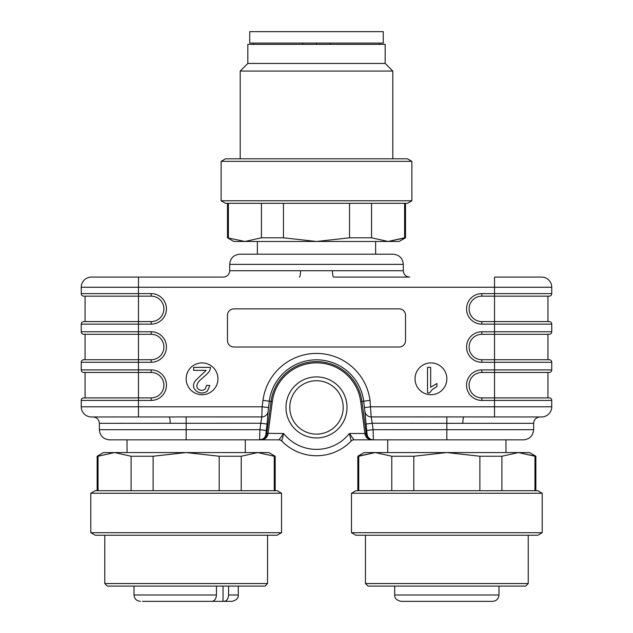 <?xml version="1.0" encoding="UTF-8"?>
<svg xmlns="http://www.w3.org/2000/svg" width="633" height="633" viewBox="0 0 633 633"><rect width="100%" height="100%" fill="white"/><g stroke="black" fill="none" stroke-linecap="round" stroke-linejoin="round"><path stroke-width="0.95" d="M257.37 241.474L257.37 254.189L375.63 254.189L375.63 241.474M229.708 264.365C230.309 258.185 233.704 254.79 239.883 254.189L393.117 254.189C399.296 254.79 402.691 258.185 403.292 264.365L229.708 264.365L229.708 270.718L403.292 270.718C403.664 274.58 405.785 276.7 409.646 277.08L333.638 277.08A6.362 1.171 90 0 1 332.467 270.718M85.059 372.449L85.059 397.888L83.785 397.888L151.184 397.888A12.715 12.715 0 0 0 163.9 385.173A12.715 12.715 0 0 0 151.184 372.449L83.785 372.449A2.54 2.54 0 0 1 81.246 369.909L81.246 362.282A2.54 2.54 0 0 1 83.785 359.734L151.184 359.734A12.715 12.715 0 0 0 163.9 347.019A12.715 12.715 0 0 0 151.184 334.303L83.785 334.303A2.54 2.54 0 0 1 81.246 331.763L81.246 324.128A2.54 2.54 0 0 1 83.785 321.588L151.184 321.588A12.715 12.715 0 0 0 163.9 308.872A12.715 12.715 0 0 0 151.184 296.157L83.785 296.157A2.54 2.54 0 0 1 81.246 293.609L81.246 287.255A10.175 10.175 0 0 1 91.421 277.08L223.354 277.08C227.215 276.7 229.336 274.58 229.708 270.718M551.754 362.282L551.754 369.909A2.54 2.54 0 0 1 549.215 372.449L481.816 372.449A12.715 12.715 0 0 0 469.1 385.173A12.715 12.715 0 0 0 481.816 397.888L549.215 397.888A2.54 2.54 0 0 1 551.754 400.428L551.754 406.79A10.175 10.175 0 0 1 541.579 416.957L446.843 416.91L494.531 416.957L494.531 400.428L481.816 400.428A15.263 15.263 0 0 1 466.553 385.173A15.263 15.263 0 0 1 481.816 369.909L494.531 369.909L494.531 362.282L481.816 362.282A15.263 15.263 0 0 1 466.553 347.019A15.263 15.263 0 0 1 481.816 331.763L494.531 331.763L494.531 324.128L481.816 324.128A15.263 15.263 0 0 1 466.553 308.872A15.263 15.263 0 0 1 481.816 293.609L494.531 293.609L494.531 287.255L551.754 287.255L551.754 293.609A2.54 2.54 0 0 1 549.215 296.157L481.816 296.157A12.715 12.715 0 0 0 469.1 308.872A12.715 12.715 0 0 0 481.816 321.588L549.215 321.588A2.54 2.54 0 0 1 551.754 324.128L551.754 331.763A2.54 2.54 0 0 1 549.215 334.303L481.816 334.303A12.715 12.715 0 0 0 469.1 347.019A12.715 12.715 0 0 0 481.816 359.734L549.215 359.734A2.54 2.54 0 0 1 551.754 362.282L494.531 362.282L494.531 331.763L551.754 331.763A2.54 2.54 0 0 1 549.215 334.303M262.98 400.38L269.278 401.203L268.115 411.41A6.362 6.322 157.4 0 1 261.825 416.91L260.764 423.24L99.365 423.319C98.985 419.457 96.873 417.337 93.004 416.957L169.019 416.957L138.469 416.957L138.469 406.79L262.141 406.79L262.98 400.38A53.979 53.979 0 0 1 370.02 400.38L371.175 416.91A6.362 6.322 -157.4 0 1 364.885 411.41L363.722 401.203A47.633 47.633 0 0 0 269.278 401.203L271.051 401.441A45.845 45.845 0 0 1 361.949 401.441L366.151 433.328L364.893 433.494L360.691 401.607A44.571 44.571 0 0 0 272.309 401.607L267.981 434.317C267.158 437.727 264.76 439.571 260.804 439.848L186.157 439.848L245.287 439.848L245.287 452.563M83.785 296.157A2.54 2.54 0 0 1 81.246 293.609L151.184 293.609A15.263 15.263 0 0 1 166.447 308.872A15.263 15.263 0 0 1 151.184 324.128L138.469 324.128L138.469 331.763L151.184 331.763A15.263 15.263 0 0 1 166.447 347.019A15.263 15.263 0 0 1 151.184 362.282L138.469 362.282L138.469 369.909L151.184 369.909A15.263 15.263 0 0 1 166.447 385.173A15.263 15.263 0 0 1 151.184 400.428L81.246 400.428L81.246 406.79A10.175 10.175 0 0 0 91.421 416.957L138.469 416.957M366.151 433.328L366.618 435.757L368.604 438.574L372.196 439.848L353.982 439.848L349.384 433.494L353.982 439.848A3.814 3.814 0 0 0 351.236 441.011A48.322 48.322 0 0 1 281.764 441.011L283.616 433.494A41.968 41.968 0 0 0 349.384 433.494L364.893 433.494L365.019 434.317C365.842 437.727 368.24 439.571 372.196 439.848L373.383 439.848A6.362 6.346 -90 0 1 367.093 434.317L364.885 411.41M505.973 452.563L505.973 439.848L523.459 439.848L373.383 439.848L373.082 429.68L366.792 430.503M281.764 441.011A3.814 3.814 0 0 0 279.018 439.848L260.804 439.848C264.76 439.571 267.158 437.727 267.981 434.317L266.722 434.317L266.849 433.328L283.616 433.494L279.018 439.848A3.814 3.814 0 0 1 281.764 441.011A48.322 48.322 0 0 0 351.236 441.011L349.384 433.494M99.365 423.319L99.365 429.68L186.157 429.68L186.157 439.848L109.541 439.848L127.027 439.848L127.027 452.563M259.617 439.848L264.396 438.566L266.382 435.757L266.722 434.317L265.907 434.317A6.362 6.346 90 0 1 259.617 439.848L259.918 429.68L260.764 423.24L267.055 424.07L266.208 430.503L259.918 429.68L186.157 429.68L186.157 416.91L261.825 416.91L262.141 406.79L268.432 407.612M415.05 378.811A15.896 15.896 0 0 0 438.898 392.579A15.896 15.896 0 0 0 438.898 365.043A15.896 15.896 0 0 0 415.05 378.811M186.157 378.811A15.896 15.896 0 0 0 209.998 392.579A15.896 15.896 0 0 0 209.998 365.043A15.896 15.896 0 0 0 186.157 378.811M233.846 347.019A6.362 6.362 0 0 1 227.484 340.665L227.484 315.226A6.362 6.362 0 0 1 233.846 308.872L399.154 308.872A6.362 6.362 0 0 1 405.516 315.226L405.516 340.665A6.362 6.362 0 0 1 399.154 347.019L233.846 347.019M551.754 287.255A10.175 10.175 0 0 0 541.579 277.08L494.531 277.08L494.531 287.255L138.469 287.255L138.469 324.128L81.246 324.128M462.81 423.319L372.236 423.24L371.175 416.91L446.843 416.91L446.843 429.68L533.635 429.68L533.635 423.319L462.81 423.319A6.362 1.171 90 0 1 463.981 416.957M170.19 423.319A6.362 1.171 -90 0 0 169.019 416.957L186.157 416.91M300.533 270.718A6.362 1.171 -90 0 1 299.362 277.08M427.536 392.903L427.536 367.369L430.662 367.369L430.662 387.261L436.905 383.503L436.905 386.518L432.323 389.501L429.554 392.903L427.536 392.903M206.105 370.368L193.635 370.368L193.635 367.369L210.449 367.369L210.085 369.53C209.8 372.877 200.392 379.072 198.335 382.158C196.436 384.991 196.388 387.285 198.2 389.042C200.621 390.767 202.979 390.743 205.274 388.971L206.651 385.22L209.855 385.544L207.379 391.02C200.036 397.033 187.938 387.958 196.365 379.737L206.105 370.368M547.941 359.734L547.941 334.303M547.941 321.588L547.941 296.157M547.941 397.888L547.941 372.449M481.816 321.588A12.715 12.715 0 0 1 469.1 308.872A12.715 12.715 0 0 1 481.816 296.157A12.715 12.715 0 0 0 469.1 308.872A12.715 12.715 0 0 0 481.816 321.588L481.816 324.128M481.816 359.734A12.715 12.715 0 0 1 469.1 347.019A12.715 12.715 0 0 1 481.816 334.303A12.715 12.715 0 0 0 469.1 347.019A12.715 12.715 0 0 0 481.816 359.734L481.816 362.282M481.816 397.888A12.715 12.715 0 0 1 469.1 385.173A12.715 12.715 0 0 1 481.816 372.449A12.715 12.715 0 0 0 469.1 385.173A12.715 12.715 0 0 0 481.816 397.888L481.816 400.428M85.059 334.303L85.059 359.734L83.785 359.734M85.059 296.157L85.059 321.588L83.785 321.588M81.246 400.428A2.54 2.54 0 0 1 83.785 397.888M551.754 406.79L370.859 406.79L364.568 407.612M446.843 439.848L446.843 429.68L373.082 429.68L372.236 423.24L365.945 424.07M367.093 434.317L365.019 434.317M289.795 407.423A26.705 26.705 0 0 0 316.5 434.127A26.705 26.705 0 0 0 343.205 407.423A26.705 26.705 0 0 0 316.5 380.718A26.705 26.705 0 0 0 289.795 407.423A26.705 26.705 0 0 0 316.5 434.127A26.705 26.705 0 0 0 343.205 407.423A26.705 26.705 0 0 0 316.5 380.718A26.705 26.705 0 0 0 289.795 407.423M264.934 535.225L95.187 535.225L90.78 532.677L281.527 532.677L277.127 535.225L264.934 535.225M90.78 493.257L95.187 490.717L277.127 490.717L281.527 493.257L90.78 493.257L90.78 532.677M274.255 490.717L274.255 456.235L257.742 452.563L241.22 456.235L219.192 456.235L186.157 452.563L153.115 456.235L153.115 490.717M153.115 456.235L131.094 456.235L114.573 452.563L98.052 456.235L98.052 490.717M131.094 490.717L131.094 456.235M98.052 456.235L97.142 456.235L97.142 490.717M97.142 456.235L103.496 452.563L268.811 452.563L275.173 456.235L274.255 456.235M241.22 456.235L241.22 490.717M219.192 490.717L219.192 456.235M104.769 535.225L104.769 583.547L267.537 583.547L267.537 535.225M267.537 583.547L264.998 586.087L107.309 586.087L104.769 583.547M537.813 535.225L355.873 535.225L351.473 532.677L542.22 532.677L537.813 535.225M351.473 493.257L355.873 490.717L537.813 490.717L542.22 493.257L351.473 493.257L351.473 532.677M501.906 490.717L501.906 456.235L518.427 452.563L529.505 452.563L535.858 456.235L518.427 452.563L534.94 456.235M534.948 490.717L534.948 456.235M501.906 456.235L479.885 456.235L446.843 452.563L413.808 456.235L413.808 490.717M479.885 490.717L479.885 456.235M413.808 456.235L391.78 456.235L375.258 452.563L358.745 456.235L358.745 490.717M391.78 490.717L391.78 456.235M518.427 452.563L375.258 452.563L357.827 456.235L357.827 490.717M375.258 452.563L364.189 452.563L357.827 456.235M365.455 535.225L365.455 583.547L528.231 583.547L528.231 535.225M528.231 583.547L525.683 586.087L368.002 586.087L365.455 583.547M208.368 601.35L205.179 601.35M229.265 601.35L210.884 601.35M216.446 586.087L216.446 594.988C216.162 598.881 214.642 600.994 211.881 601.35L142.37 601.35M203.565 601.35L204.926 601.35M238.293 586.087L238.293 594.988C238.554 598.145 236.433 600.266 231.931 601.35L223.022 601.35L223.022 586.087M228.592 586.087L228.592 594.988C228.299 598.881 226.78 601.002 224.019 601.35M492.624 601.35L401.061 601.35C396.567 600.266 394.446 598.145 394.707 594.988L498.978 594.988C498.606 598.85 496.486 600.97 492.624 601.35M316.5 158.812L407.47 158.812L411.877 161.36L221.123 161.36L225.53 158.812L316.5 158.812M240.2 158.812L240.2 71.07L392.8 71.07L392.8 158.812M240.2 71.07L247.827 63.442L385.173 63.442L392.8 71.07M247.827 63.442L247.827 44.365L385.173 44.365L385.173 63.442M411.877 200.78L407.47 203.32L225.53 203.32L221.123 200.78L411.877 200.78L411.877 161.36M261.437 237.802L283.465 237.802L316.5 241.474L233.846 241.474L227.484 237.802L244.916 241.474L261.437 237.802L261.437 203.32M228.394 203.32L228.394 237.802M283.465 203.32L283.465 237.802M349.535 237.802L371.563 237.802L388.084 241.474L316.5 241.474L349.535 237.802L349.535 203.32M371.563 203.32L371.563 237.802M388.084 241.474L399.154 241.474L405.516 237.802L388.084 241.474L404.606 237.802L404.606 203.32M249.734 31.65L383.258 31.65L383.258 43.091L249.734 43.091L249.734 31.65M316.5 43.091L316.5 44.365M330.212 43.091L330.212 44.365M302.788 44.365L302.788 43.091M83.785 334.303A2.54 2.54 0 0 1 81.246 331.763L138.469 331.763L138.469 362.282L81.246 362.282M83.785 372.449A2.54 2.54 0 0 1 81.246 369.909L138.469 369.909L138.469 406.79L81.246 406.79M81.246 287.255L138.469 287.255L138.469 277.08M551.754 400.428L494.531 400.428L494.531 369.909L551.754 369.909A2.54 2.54 0 0 1 549.215 372.449M551.754 324.128L494.531 324.128L494.531 293.609L551.754 293.609A2.54 2.54 0 0 1 549.215 296.157M370.02 400.38L360.691 401.607M266.849 433.328L271.051 401.441L272.309 401.607M268.115 411.41L267.055 424.07M266.208 430.503L265.907 434.317M347.019 407.423A30.519 30.519 0 0 1 301.237 433.85A30.519 30.519 0 0 1 301.237 380.995A30.519 30.519 0 0 1 347.019 407.423M481.816 296.157L481.816 293.609M481.816 334.303L481.816 331.763M481.816 372.449L481.816 369.909M151.184 324.128L151.184 321.588A12.715 12.715 0 0 0 163.9 308.872A12.715 12.715 0 0 0 151.184 296.157L151.184 293.609M151.184 362.282L151.184 359.734A12.715 12.715 0 0 0 163.9 347.019A12.715 12.715 0 0 0 151.184 334.303L151.184 331.763M151.184 400.428L151.184 397.888A12.715 12.715 0 0 0 163.9 385.173A12.715 12.715 0 0 0 151.184 372.449L151.184 369.909M351.236 441.011A3.814 3.814 0 0 1 353.982 439.848M216.446 594.988L134.014 594.988C134.394 598.85 136.514 600.97 140.376 601.35M238.293 594.988L228.592 594.988M387.712 439.848L387.712 452.563M403.292 264.365L403.292 270.718M99.365 429.68C99.967 435.852 103.361 439.247 109.541 439.848M533.635 429.68C533.033 435.852 529.639 439.247 523.459 439.848M533.635 423.319C534.015 419.457 536.127 417.337 539.996 416.957M281.527 493.257L281.527 532.677M275.173 456.235L275.173 490.717M542.22 493.257L542.22 532.677M535.858 456.235L535.858 490.717M134.014 586.087L134.014 594.988M394.707 586.087L394.707 594.988M498.978 586.087L498.978 594.988M221.123 200.78L221.123 161.36M227.484 237.802L227.484 203.32M405.516 237.802L405.516 203.32M379.444 43.091L379.444 44.365M253.556 43.091L253.556 44.365"/></g></svg>
